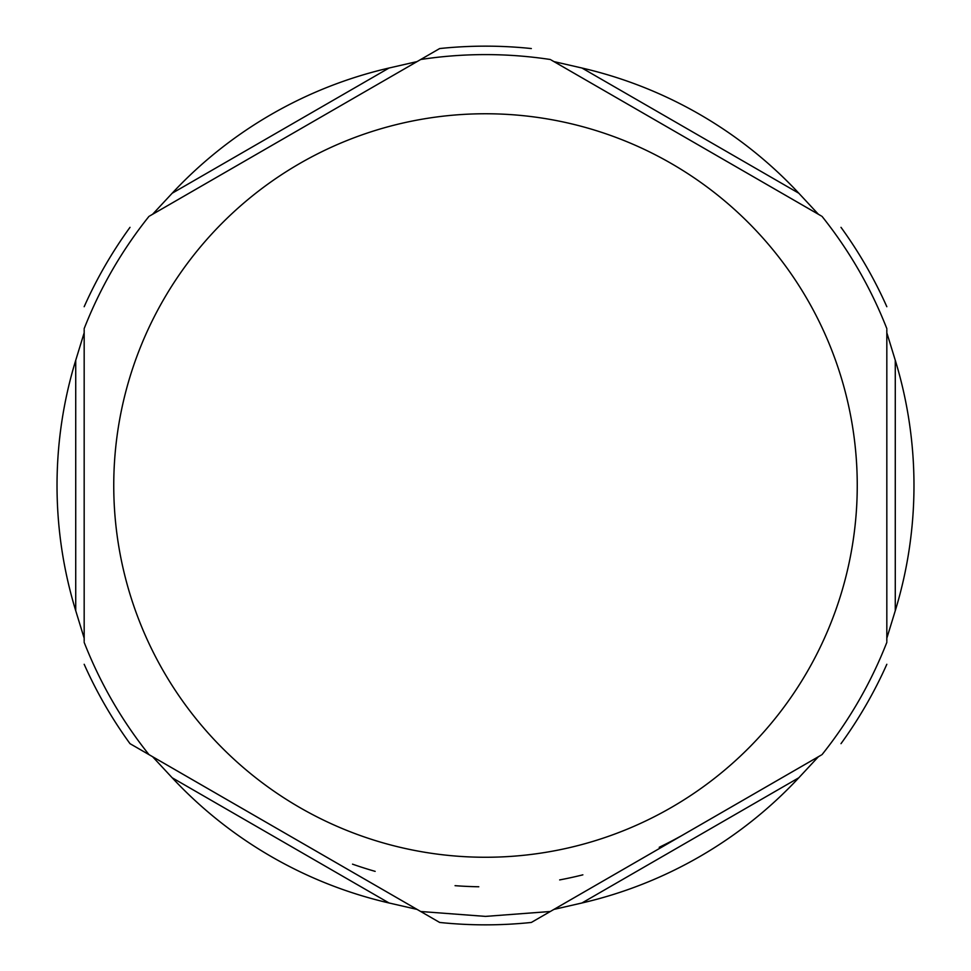 <?xml version="1.0" encoding="UTF-8"?>
<svg xmlns="http://www.w3.org/2000/svg" width="971" height="971" viewBox="0 0 971 971"><rect width="100%" height="100%" fill="white"/><g stroke="black" fill="none" stroke-linecap="round" stroke-linejoin="round"><path stroke-width="1.46" d="M307.406 846.081L439.669 922.45A439.353 439.353 0 0 0 531.331 922.45L680.392 836.395M531.331 48.55A439.353 439.353 0 0 0 439.669 48.55L152.581 214.3L172.183 193.229A428.478 428.478 0 0 1 389.043 68.019L417.093 61.586M84.174 664.285A439.353 439.353 0 0 0 130.005 743.665L279.065 829.732M130.005 227.335A439.353 439.353 0 0 0 84.174 306.715A439.353 439.353 0 0 1 130.005 227.335M708.733 820.034L774.19 782.238M886.826 306.715A439.353 439.353 0 0 0 840.995 227.335M840.995 743.665A439.353 439.353 0 0 0 886.826 664.285M352.522 864.154A401.326 401.326 0 0 0 375.158 871.363M455.059 885.673A401.326 401.326 0 0 0 478.788 886.766M559.66 879.92A401.326 401.326 0 0 0 582.867 874.835M659.224 847.282A401.326 401.326 0 0 0 680.319 836.371M419.86 59.984L149.813 215.89M581.957 68.019L553.907 61.586L818.419 214.3L798.817 193.229A428.478 428.478 0 0 0 581.957 68.019L798.817 193.229M821.187 215.89L551.14 59.984M895.274 360.29L886.826 332.786L886.826 638.214L895.274 610.71A428.478 428.478 0 0 0 895.274 360.29L895.274 610.71M886.826 641.406L886.826 329.594M798.817 777.771L818.419 756.7L553.907 909.414L581.957 902.981A428.478 428.478 0 0 0 798.817 777.771L581.957 902.981M551.14 911.016L821.187 755.11M389.043 902.981L417.093 909.414L152.581 756.7L172.183 777.771A428.478 428.478 0 0 0 389.043 902.981L172.183 777.771M149.813 755.11L419.86 911.016M84.174 638.214L75.726 610.71A428.478 428.478 0 0 1 75.726 360.29L84.174 332.786L84.174 638.214M84.174 329.594L84.174 641.406M172.183 193.229L389.043 68.019M485.5 857.259A371.759 371.759 0 0 0 807.447 299.626A371.759 371.759 0 0 0 163.553 299.626A371.759 371.759 0 0 0 485.5 857.259M75.726 610.71L75.726 360.29M420.698 911.502L485.5 916.393L550.302 911.502M822.024 754.625C849.285 720.47 870.878 683.062 886.826 642.377M886.826 328.623C870.878 287.938 849.285 250.53 822.024 216.375M550.302 59.498C507.105 52.968 463.895 52.968 420.698 59.498M148.976 216.375C121.715 250.53 100.122 287.938 84.174 328.623M84.174 642.377C100.122 683.062 121.715 720.47 148.976 754.625"/></g></svg>
